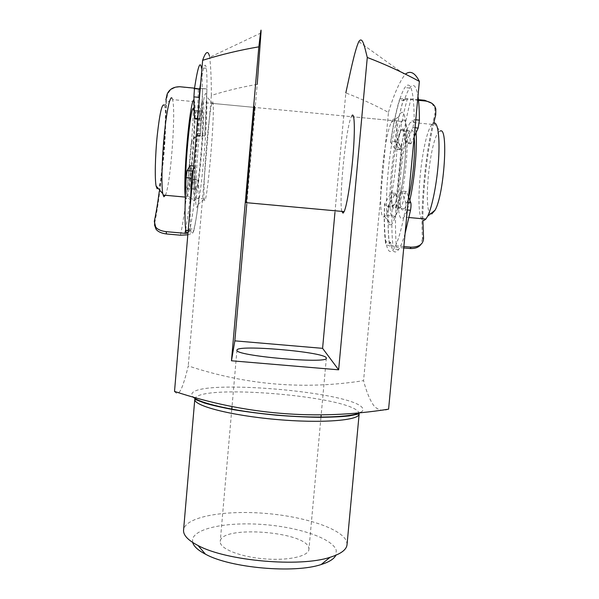 <?xml version="1.0" encoding="UTF-8"?>
<svg xmlns="http://www.w3.org/2000/svg" width="599" height="599" viewBox="0 0 599 599"><rect width="100%" height="100%" fill="white"/><g stroke="black" fill="none" stroke-linecap="round" stroke-linejoin="round"><path stroke-width="0.45" stroke-dasharray="3 2.25" d="M192.691 542.469L192.564 539.325C195.049 527.869 228.286 521.744 263.62 524.552C298.961 527.225 332.655 538.486 336.264 550.331L335.859 555.251M347.031 544.693L346.649 541.616C342.036 528.588 303.91 516.338 264.279 513.306C224.647 510.146 187.023 516.548 183.736 529.074L183.564 530.1M390.57 224.797L391.244 224.498C395.647 221.855 402.214 192.623 404.909 161.543C407.664 130.417 405.59 108.202 401.016 112.859L398.754 116.483C388.534 137.545 381.608 228.017 390.57 224.797M393.086 119.501C396.68 115.899 398.313 133.195 396.328 158.473C394.382 183.691 389.357 209.665 385.576 215.393L384.034 216.875C376.539 220.26 382.679 140.6 391.214 122.57L393.086 119.501M206.198 94.185C204.948 89.124 201.519 109.467 198.801 139.739C196.068 169.936 194.915 200.44 196.128 205.981L196.569 207.157C199.946 211.657 208.624 115.098 206.543 96.432L206.198 94.185M204.536 200.493L204.139 198.816C203.42 192.638 204.686 166.095 207.014 140.705C209.328 115.248 212.024 98.229 212.93 102.287L213.177 104.174C214.629 119.957 207.014 204.948 204.536 200.493M308.859 548.227L308.919 549.418C308.635 556.351 287.64 560.978 263.388 558.77C239.136 556.651 219.294 548.377 220.237 541.503L220.245 541.444C220.642 524.866 306.988 531.56 308.859 548.227M174.519 391.417C176.6 394.367 178.772 393.738 181.04 389.53C183.406 384.161 185.81 376.284 188.251 365.907C245.972 385.075 304.412 389.986 363.571 380.642C366.303 391.372 369.688 399.668 373.716 405.53C377.842 410.225 382.798 411.438 388.594 409.162M209.448 55.992L209.687 57.309C210.781 66.197 211.335 78.903 211.35 95.428C226.4 90.719 241.689 87.042 257.218 84.384L246.751 204.341M334.953 212.39L345.818 92.935C360.493 98.491 374.704 104.975 388.451 112.402L363.571 380.642M388.451 112.402C393.79 94.859 399.271 82.265 404.894 74.635L405.358 74.164M211.35 95.428L188.251 365.907M254.568 106.263L254.515 107.416C253.916 118.872 247.597 191.927 246.279 202.664M341.842 211.395C338.652 200.291 345.87 127.602 351.336 116.663L351.95 115.57M403.868 246.526L392.937 245.545C390.368 245.178 389.148 244.662 389.283 243.995L389.402 243.711C388.152 234.022 387.83 221.196 388.429 205.24L395.632 193.387L396.149 194.9C396.493 206.356 397.998 210.496 400.671 207.336C402.184 205.09 403.741 200.403 405.336 193.282L405.95 191.463L406.369 191.53L408.518 196.974M396.149 194.9L391.484 194.473L391.132 192.826L395.602 193.432M406.369 191.53L400.971 191.006L400.379 192.826L405.336 193.282M414.171 136.797L410.929 143.82L410.33 142.435C409.933 133.532 408.765 129.564 406.833 130.53L405.852 131.548C404.138 134.176 402.446 139.515 400.768 147.564L399.877 149.563L394.546 142.173C397.13 125.348 400.095 111.152 403.434 99.591L404.303 100.43C406.122 94.732 407.912 90.591 409.664 88.016L411.161 86.271C414.156 83.718 416.425 87.057 417.975 96.289M418.431 99.674L410.989 98.955C404.048 98.401 400.237 98.498 399.57 99.247L399.645 99.981C401.42 94.275 403.164 90.135 404.864 87.551L406.317 85.807C411.288 81.996 413.909 93.272 414.186 119.628L415.773 119.785M410.33 142.435L405.351 141.963C404.991 133.068 403.876 129.099 402.004 130.065L401.053 131.091C399.391 133.719 397.736 139.065 396.089 147.122L400.768 147.564M415.017 127.774L412.973 127.58L406.07 143.079L411.079 143.558M412.973 127.58L414.186 119.628M399.877 149.563L395.22 149.129L390.526 142.165L393.887 141.259C397.137 141.132 399.481 143.086 400.918 147.122L401.045 150.244L396.186 200.059C395.497 204.371 393.296 206.707 389.59 207.067L387.546 206.707L384.528 204.132L390.96 193.005M395.22 149.129L396.089 147.122M405.351 141.963L406.07 143.079M403.733 247.941L396.471 247.29C395.258 234.666 395.168 218.927 396.186 200.059L396.935 198.868C396.65 202.043 395.063 204.334 392.173 205.719C391.529 221.825 391.783 235.1 392.937 245.545M396.935 198.868L401.6 151.015L401.045 150.244C403.778 130.657 407.088 113.563 410.989 98.955M418.506 100.34L407.215 99.254C403.823 111.504 400.843 126.09 398.275 143.019L401.472 147.871L401.6 151.015M433.766 122.99C426.99 152.588 422.744 191.074 422.894 220.417M391.484 194.473C391.783 205.921 393.229 210.062 395.819 206.895C397.294 204.641 398.814 199.954 400.379 192.826M401.375 191.066L405.635 202.282L408.001 202.499M405.089 233.52C402.827 241.232 400.679 246.563 398.635 249.506C394.913 254.41 392.195 251.977 390.488 242.191L385.876 241.779L385.509 242.685C385.09 244.692 388.744 246.226 396.471 247.29M407.298 209.979L405.328 209.8C401.382 230.211 397.511 243.299 393.73 249.064C390.114 253.983 387.501 251.55 385.876 241.779C384.476 232.726 384.079 220.013 384.693 203.638M390.488 242.191L389.402 243.711M431.872 103.298L434.926 108.374L434.896 114.177L435.728 114.896M423.515 237.384L422.497 238.582C420.258 205.083 425.552 151.465 434.896 114.177M422.497 238.582L420.94 244.362M404.303 100.43L399.645 99.981C396.268 111.032 393.258 125.206 390.608 142.502M403.434 99.591L407.215 99.254M405.328 209.8C405.89 206.37 405.987 203.87 405.635 202.282M398.275 143.019C396.164 141.866 394.913 141.544 394.524 142.06L393.887 141.259M387.546 206.707L388.429 205.24L390.121 206.206L392.173 205.719M431.804 213.91C422.108 217.272 429.745 136.4 439.644 131.323L440.13 131.091L433.676 123.02L432.044 124.367C421.509 136.025 413.864 218.725 423.119 220.439M164.119 105.095L164.201 105.244C168.297 111.893 163.033 182.732 158.099 188.303M165.391 195.281C170.55 184.851 176.106 111.481 172.549 99.591L172.123 98.386M193.986 100.011L194.555 101.695C197.385 115.382 189.576 203.428 185.937 198.793L185.316 196.974M202.357 110.223L202.567 111.249C204.484 122.308 198.014 195.124 195.499 190.789L195.109 189.426C194.323 184.305 195.184 162.651 197.093 141.956C198.988 121.208 201.391 107.071 202.357 110.223M193.514 109.385L193.777 110.411C196.113 121.515 189.628 194.361 186.686 189.98L185.84 184.095M402.745 120.421L401.847 121.485C392.577 133.891 385.127 221.248 393.655 217.751L395.303 216.276C399.323 210.578 404.55 184.634 406.466 159.424C408.436 134.161 406.579 116.85 402.745 120.421M203.106 101.351L203.353 102.534C205.667 116.161 197.872 204.184 194.75 199.602L194.248 197.917C193.282 191.71 194.346 165.137 196.689 139.732C199.025 114.267 201.96 97.263 203.106 101.351M414.149 137.066C413.452 131.211 412.277 128.867 410.607 130.043L409.768 130.956C401.749 140.975 395.647 213.207 403.127 209.815L404.497 208.632C405.837 206.715 407.215 202.941 408.645 197.303M401.929 129.212L401.128 130.133C393.521 140.196 387.403 212.45 394.471 209.021L395.767 207.831C399.069 203.128 403.322 181.976 404.902 161.438C406.526 140.855 405.059 126.479 401.929 129.212M416.08 132.626C415.324 123.327 413.782 119.53 411.431 121.253L410.48 122.308C400.709 134.663 393.281 221.989 402.311 218.538L404.048 217.078C405.92 214.382 407.852 208.789 409.828 200.283M194.533 88.158L202.619 88.734C202.357 102.384 201.638 117.973 200.448 135.516L197.648 136.025L197.588 133.285C198.089 122.496 198.089 115.322 197.595 111.751C197.041 108.636 196.128 110.755 194.862 118.115L194.51 118.954M197.588 133.285L202.327 133.727L202.372 136.467L197.648 136.025M197.685 118.565L199.534 118.737L199.579 119.433L199.916 118.595L194.862 118.115M187.816 234.83C191.815 233.737 193.859 232.105 193.956 229.949L193.979 229.162C192.885 233.468 191.994 234.763 191.306 233.048L190.811 230.825C190.19 226.459 190.033 217.916 190.332 205.202M190.145 165.683L190.19 168.379L195.267 168.851C194.817 178.846 194.795 185.391 195.207 188.483L195.349 189.247C195.948 191.133 196.839 188.236 198.014 180.546L193.252 180.104L193.634 179.423L194.682 197.94C192.871 212.84 191.118 223.974 189.426 231.334L189.232 228.736L187.787 232.734M190.19 168.379C189.778 178.382 189.801 184.934 190.265 188.034L190.43 188.797C191.096 190.692 192.032 187.794 193.252 180.104M193.38 169.277L195.147 166.148L193.657 166.005M193.634 179.423L198.374 179.857L199.123 196.809C198.92 198.306 197.49 199.445 194.81 200.231C191.306 200.994 188.737 199.542 187.113 195.873L186.836 192.923L191.89 141.312C194.024 136.999 196.989 135.045 200.792 135.449L204.723 135.98L202.372 136.467M198.374 179.857L198.014 180.546M195.267 168.851L195.147 166.148M159.297 191.328C163.138 161.131 165.346 130.619 165.908 99.793L166.417 99.928L167.66 94.343C169.846 89.416 174.077 86.96 180.344 86.975L194.158 88.308C193.806 105.05 192.893 123.469 191.425 143.573L191.575 141.386L196.15 136.25C197.348 118.662 198.082 102.758 198.374 88.525M191.111 143.663L186.836 192.923C184.762 210.915 182.635 225.007 180.464 235.205M185.705 229.612L190.392 198.344L186.978 194.031L186.701 191.066M206.947 89.019L204.701 135.988C205.936 117.943 206.67 102.257 206.902 88.937L194.158 88.308M202.327 133.727C202.866 122.952 202.919 115.779 202.484 112.215C201.99 109.108 201.137 111.234 199.916 118.595M199.534 118.737L199.22 100.475M206.326 68.301L201.444 67.822C202.05 71.85 202.312 78.739 202.215 88.487L206.902 88.937C207.059 79.195 206.865 72.314 206.326 68.301C205.3 61.495 203.443 66.16 200.77 82.288M202.215 88.487L202.619 88.734M154.49 224.902L154.31 221.39M166.417 99.928C165.721 141.357 160.674 194.623 154.639 223.427M189.232 228.736L193.979 229.162C195.588 222.626 197.303 211.732 199.13 196.479M189.426 231.334L186.821 233.296M190.392 198.344C192.788 199.4 194.218 199.302 194.682 198.059L194.81 200.231M202.634 88.764L200.455 135.509L196.15 136.25M194.795 399.248L194.915 398.702C199.452 383.577 349.269 396.096 358.644 412.232L358.823 412.531M359.071 413.115L359.153 413.924M360.71 412.352C363.031 411.026 363.615 409.559 362.455 407.949C352.219 391.626 197.034 378.62 191.875 393.813L192.781 396.733M180.344 86.975L179.835 86.743M384.588 216.576L391.244 224.498M204.214 199.415L196.128 205.981M204.139 198.816L194.248 197.917M395.303 216.276L385.576 215.393M236.957 350.145L232.038 406.466M231.783 409.372L220.237 541.503M326.35 358.127L321.184 414.852M320.959 417.323L308.919 549.418M260.984 32.967L209.687 57.309M358.794 41.645L404.894 74.635M351.336 116.663L392.24 120.571M213.117 103.462L254.515 107.416M213.177 104.174L206.543 96.432M391.214 122.57L398.754 116.483M405.852 131.548L401.053 131.091M400.671 207.336L395.819 206.895M398.635 249.506L393.73 249.064M409.664 88.016L404.864 87.551M401.472 147.871L400.918 147.122M389.59 207.067L390.121 206.206M385.509 242.685C384.244 232.936 383.914 220.08 384.528 204.132M390.526 142.165C392.877 126.232 395.887 111.931 399.57 99.247M410.929 143.82L405.927 143.348M405.95 191.463L400.971 191.006M400.154 149.495L395.49 149.054M395.632 193.387L390.982 192.953M394.524 142.06C397.04 125.513 400.005 111.279 403.404 99.359M389.283 243.995C388.077 234.112 387.77 221.248 388.369 205.412M435.81 109.108L434.926 108.374M164.201 105.244L172.213 98.58M194.555 101.695L172.549 99.591M202.567 111.249L193.777 110.411M401.847 121.485L203.353 102.534M409.768 130.956L401.128 130.133M432.044 124.367L410.48 122.308M409.042 217.534L404.048 217.078M404.497 208.632L395.767 207.831M195.109 189.426L186.222 188.618M197.58 135.868L202.312 136.31M197.633 119.216L199.579 119.403M188.176 230.585L190.811 230.825M190.265 188.034L195.207 188.483M197.595 111.751L202.484 112.215M186.978 194.031L187.113 195.873M199.123 196.809C197.333 211.829 195.611 222.88 193.956 229.949M190.175 165.826L195.267 166.297M193.604 179.131L198.344 179.565M194.682 198.059C192.878 212.9 191.126 224.071 189.419 231.581M167.66 94.343L167.128 94.17"/><path stroke-width="0.9" d="M246.279 202.664L250.779 144.808L254.568 106.263M351.95 115.57C354.518 111.863 355.17 129.099 353.111 154.415C351.081 179.678 346.903 205.779 344.148 211.604L343.047 213.132L341.842 211.395M326.215 357.708L326.35 358.127C328.888 364.259 233.37 355.739 236.957 350.145L236.957 350.13C236.41 344.358 323.34 351.77 326.215 357.708M231.469 360.77L338.645 369.823L322.591 348.341L234.838 340.853L231.469 360.77L258.843 46.834C260.018 37.018 261.336 25.233 261.022 32.234L257.218 84.384M258.843 46.834C239.825 50.061 221.083 54.554 202.634 60.304C205.652 51.686 207.92 50.249 209.448 55.992M405.358 74.164C410.33 70.278 415.01 72.689 419.375 81.397L388.594 409.162C316.474 420.648 245.118 414.733 174.519 391.417L202.634 60.304M335.859 555.251C334.092 558.927 329.195 562.019 321.176 564.528C294.326 573.685 230.301 567.972 205.494 554.202C198.052 550.316 193.784 546.4 192.691 542.469M183.564 530.1C183.167 535.147 187.989 540.283 198.022 545.509C225.988 560.896 299.829 567.493 330.071 557.295C340.876 553.925 346.529 549.725 347.031 544.693L359.153 413.924C359.415 420.491 321.596 423.553 275.825 419.435C230.053 415.384 193.372 405.673 194.795 399.248L183.564 530.1M234.838 340.853L246.751 204.341M322.591 348.341L334.953 212.39M419.375 81.397C402.588 72.284 385.224 64.31 367.284 57.474L338.645 369.823M345.818 92.935C349.861 74.673 354.69 50.294 358.794 41.645C362.582 35.558 364.709 47.411 367.284 57.474M417.975 96.289C418.903 102.242 419.382 110.186 419.405 120.129L418.162 128.074L414.171 136.797M420.94 244.362C418.911 247.327 415.272 248.705 410.03 248.51L411.131 247.177C419.689 247.02 423.815 243.756 423.515 237.384L422.894 220.417M411.131 247.177L403.868 246.526M433.766 122.99L435.728 114.896L435.81 109.108C434.822 104.75 431.415 102.055 425.589 101.029L418.506 100.34M408.518 196.974L410.802 202.754C411.176 204.341 411.079 206.85 410.51 210.271L405.089 233.52M410.03 248.51L403.733 247.941M425.589 101.029L424.684 100.273L418.431 99.674M424.684 100.273L431.872 103.298M423.119 220.439L423.92 220.514L425.882 219.069L427.634 216.224C432.231 207.142 437.135 182.231 438.565 159.544C440.033 136.819 437.749 121.26 433.676 123.02M158.099 188.303L157.133 188.752L156.084 185.982C154.699 178.779 155.148 156.182 157.208 135.718C159.648 113.638 161.955 103.432 164.119 105.095M172.123 98.386C170.258 94.402 166.739 110.014 164.336 134.356C161.925 158.63 161.273 185.361 162.748 193.642L163.879 196.779L165.391 195.281M440.13 131.091C448.651 125.55 444.376 194.031 435.076 210.167L431.804 213.91M409.828 200.283C414.388 180.928 417.368 148.709 416.08 132.626M408.645 197.303C412.936 180.816 415.758 149.975 414.149 137.066M185.84 184.095C184.784 163.827 191.343 100.565 193.514 109.385M185.316 196.974C184.2 190.707 184.979 165.653 187.202 140.967C189.404 116.236 192.466 98.251 193.986 100.011M194.51 118.954L193.904 96.873L194.465 88.615C197.76 67.11 200.088 60.177 201.444 67.822M187.787 232.734L186.364 232.607L185.817 230.375C184.657 222.573 184.769 205 186.169 177.663L187.03 170.648L190.145 165.683M190.332 205.202L191.485 178.15L186.169 177.663M187.03 170.648L192.331 171.142L193.38 169.277M192.331 171.142L191.485 178.15M194.533 88.158L179.835 86.743C173.5 86.758 169.262 89.236 167.128 94.17L165.908 99.793M159.297 191.328C157.747 203.128 156.084 213.147 154.31 221.39L155.695 227.066C157.604 229.492 161.094 231.019 166.163 231.648L184.926 233.325L185.705 229.612M199.22 100.475L199.168 97.382L193.904 96.873M194.465 88.615L199.744 89.124L200.77 82.288M166.163 231.648L166.477 233.947L180.464 235.205L187.816 234.83M166.477 233.947C161.498 233.34 158.024 231.768 156.047 229.237L154.49 224.902M186.821 233.296L184.926 233.325M199.744 89.124L199.168 97.382M358.823 412.531L359.071 413.115M192.781 396.733C198.262 402.947 232.914 411.034 273.975 414.845C315.037 418.694 352.362 417.301 360.71 412.352M415.773 119.785L419.405 120.129M408.001 202.499L410.802 202.754M410.51 210.271L407.298 209.979M418.162 128.074L415.017 127.774M194.458 118.258L197.685 118.565M193.657 166.005L190.048 165.668M232.038 406.466L231.783 409.372M321.184 414.852L320.959 417.323M359.153 413.924L349.224 415.893C341.497 416.747 331.442 417.226 319.065 417.323C305.7 417.114 291.481 416.402 276.409 415.204C261.351 413.729 247.215 411.91 233.984 409.761C221.78 407.477 211.911 405.224 204.394 403.007L194.795 399.248M321.176 564.528L330.071 557.295M205.494 554.202L198.022 545.509M425.882 219.069L409.042 217.534M344.148 211.604L246.069 202.649M185.316 197.101L163.04 195.064M156.084 185.982L162.748 193.642M435.076 210.167L427.634 216.224M194.503 118.924L197.633 119.216M185.817 230.375L188.176 230.585M155.695 227.066L156.047 229.237"/></g></svg>
